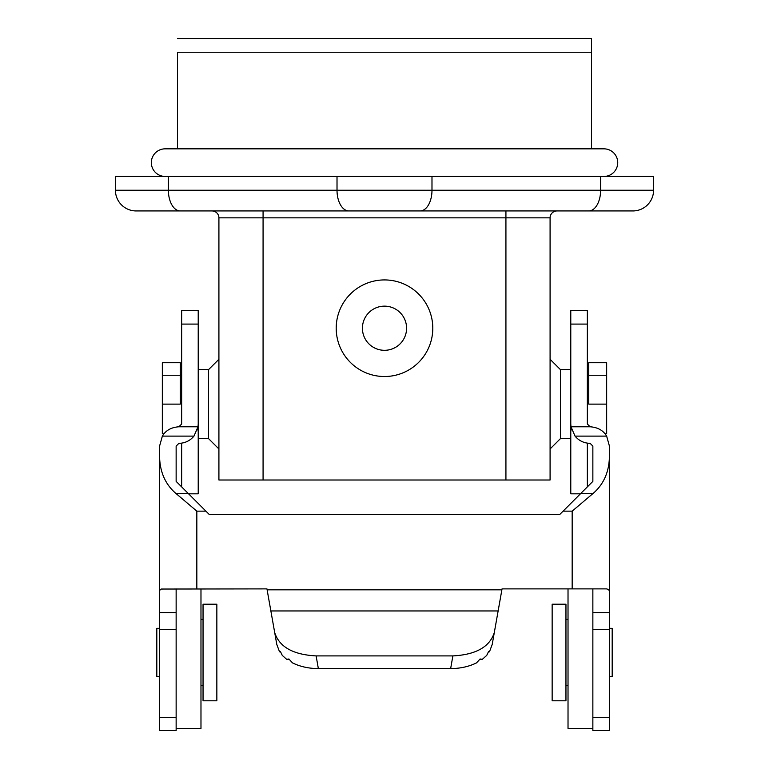 <?xml version="1.0" encoding="UTF-8"?>
<svg xmlns="http://www.w3.org/2000/svg" width="769" height="769" viewBox="0 0 769 769"><rect width="100%" height="100%" fill="white"/><g stroke="black" fill="none" stroke-linecap="round" stroke-linejoin="round"><path stroke-width="1.15" d="M600.618 176.437L600.618 190.241A20.696 11.871 90 0 1 588.746 210.937L136.123 210.937A20.696 20.696 0 0 1 115.427 190.241L115.427 176.437L653.573 176.437L653.573 190.241A20.696 20.696 0 0 1 632.877 210.937A20.696 20.696 0 0 0 653.573 190.241L431.986 190.241L431.986 176.437M165.143 176.437A13.804 13.804 0 0 1 151.339 162.643A13.804 13.804 0 0 1 165.143 148.84L177.514 148.84L177.514 52.254L591.486 52.254L591.486 148.84L603.944 148.84A13.804 13.804 0 0 1 617.738 162.643A13.804 13.804 0 0 1 603.944 176.437M177.514 148.84L591.486 148.84M162.336 404.119L162.336 362.718L180.273 362.718L180.273 404.119L162.336 404.119L162.336 433.783L164.008 433.783M384.5 306.149A22.08 22.08 0 0 0 362.42 328.228A22.08 22.08 0 0 0 384.5 350.308A22.08 22.08 0 0 0 406.58 328.228A22.08 22.08 0 0 0 384.5 306.149M505.925 480.01L505.925 217.838L550.085 217.838A6.902 6.902 0 0 1 556.987 210.937A6.902 6.902 0 0 0 550.085 217.838L550.085 480.01L263.075 480.01L263.075 210.937L505.925 210.937L505.925 217.838L218.915 217.838A6.902 6.902 0 0 0 212.013 210.937M218.915 217.838L218.915 480.01L263.075 480.01M336.207 328.228A48.293 48.293 0 0 1 384.5 279.926A48.293 48.293 0 0 1 432.793 328.228A48.293 48.293 0 0 1 384.5 376.522A48.293 48.293 0 0 1 336.207 328.228M162.336 375.253L180.273 375.253M198.219 438.618L208.562 438.618L208.562 369.62L218.915 359.277M609.423 612.682L609.423 730.55L592.861 730.55L592.861 612.682L609.423 612.682L609.423 446.097L606.645 436.119C603.3 430.448 597.782 427.333 590.102 426.776L570.983 426.776L575.039 436.119C578.97 440.791 583.998 443.194 590.102 443.338L592.861 446.097L592.861 481.375L559.861 514.374L209.139 514.374L188.174 493.41L175.87 493.41C165.383 484.364 159.952 472.137 159.577 456.709L159.577 446.097L162.355 436.119C165.7 430.448 171.218 427.333 178.898 426.776L181.657 424.017L181.657 310.57L198.219 310.57L198.219 493.813L188.578 493.813M175.87 493.41L196.835 511.154L205.919 511.154M176.139 588.891L176.139 612.682L159.577 612.682L159.577 591.496L159.971 589.89L161.202 589.044L266.958 588.891L276.782 644.345M159.577 591.496L159.577 456.709M159.577 612.682L159.577 730.55L176.139 730.55L176.139 717.631L159.577 717.631M176.139 612.682L176.139 717.631M176.139 728.397L200.978 728.397L200.978 588.891M203.045 652.496L203.045 604.203L216.848 604.203L216.848 700.79L203.045 700.79L203.045 652.496M568.022 588.891L568.022 728.397L592.861 728.397M565.955 604.203L565.955 700.79L552.152 700.79L552.152 604.203L565.955 604.203M588.746 210.937L632.877 210.937M177.514 38.537L591.486 38.45L591.486 52.254M606.664 404.119L606.664 362.718L588.727 362.718L588.727 404.119L606.664 404.119L606.664 433.783L604.992 433.783M570.781 438.618L560.438 438.618L560.438 369.62L550.085 359.277M606.664 375.253L588.727 375.253M560.438 369.62L570.781 369.62L570.781 324.085L587.343 324.085L587.343 310.57L570.781 310.57L570.781 493.813L580.422 493.813M592.861 612.682L592.861 588.891M609.423 628.35L612.182 628.35L612.182 676.643L609.423 676.643M587.343 443.136L587.343 486.892M587.343 324.085L587.343 424.017L590.102 426.776M570.983 426.776L570.781 424.017M580.826 493.41L593.13 493.41C603.617 484.364 609.048 472.137 609.423 456.709M609.423 591.496L608.712 589.525L606.51 588.891L502.042 588.891L492.218 644.345M593.13 493.41L572.165 511.154L563.081 511.154M492.285 644.23L489.449 651.843L488.44 651.843M276.715 644.23L279.551 651.843L280.406 651.497L282.261 655.39L286.674 659.331L288.923 658.985L292.48 662.878C300.102 666.627 308.725 668.53 318.356 668.597L450.644 668.597C460.275 668.53 468.898 666.627 476.52 662.878L480.077 658.985L482.326 659.331L479.789 659.331M494.4 632.272C489.901 646.806 476.069 654.688 452.883 655.909L316.117 655.909C292.931 654.688 279.099 646.806 274.6 632.272M280.56 651.843L279.551 651.843M489.449 651.843L488.594 651.497L486.739 655.39L482.326 659.331M289.211 659.331L286.674 659.331M188.174 493.41L176.139 481.375L176.139 446.097L178.898 443.338C185.002 443.194 190.03 440.791 193.961 436.119L162.355 436.119M159.577 676.643L156.818 676.643L156.818 628.35L159.577 628.35M181.657 443.136L181.657 486.892M208.562 369.62L198.219 369.62L198.219 324.085L181.657 324.085M193.961 436.119L198.018 426.776L198.219 424.017M198.018 426.776L178.898 426.776L198.018 426.776M115.427 190.241A20.696 20.696 0 0 0 136.123 210.937A20.696 20.696 0 0 1 115.427 190.241L168.382 190.241L168.382 176.437M420.114 210.937A20.696 11.871 -90 0 0 431.986 190.241L337.014 190.241L337.014 176.437M348.886 210.937A20.696 11.871 -90 0 1 337.014 190.241L168.382 190.241A20.696 11.871 90 0 0 180.254 210.937M196.835 588.891L196.835 511.154M176.139 629.33L159.577 629.33M575.039 436.119L606.645 436.119M592.861 717.631L609.423 717.631M570.781 429.89L571.694 429.89M592.861 629.33L609.423 629.33M572.165 588.891L572.165 511.154M267.122 589.823L501.878 589.823M316.117 655.909L318.356 668.597M452.883 655.909L450.644 668.597M270.851 610.961L498.149 610.961M198.219 429.89L197.306 429.89M203.045 619.381L200.978 619.381M565.955 619.381L568.022 619.381M180.273 374.455L181.657 374.455M208.562 438.618L218.915 448.961M565.955 685.612L568.022 685.612M203.045 685.612L200.978 685.612M588.727 374.455L587.343 374.455M560.438 438.618L550.085 448.961"/></g></svg>
